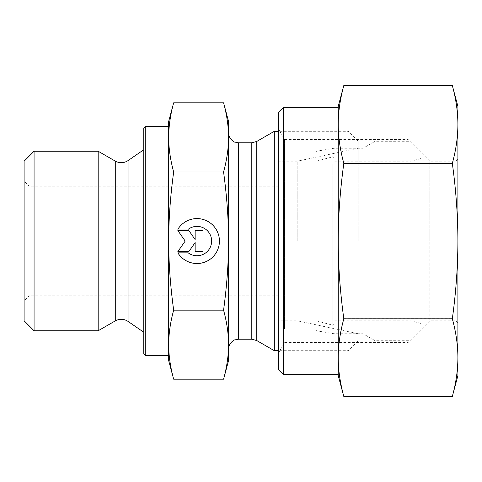 <?xml version="1.0" encoding="UTF-8"?>
<svg xmlns="http://www.w3.org/2000/svg" width="482" height="482" viewBox="0 0 482 482"><rect width="100%" height="100%" fill="white"/><g stroke="black" fill="none" stroke-linecap="round" stroke-linejoin="round"><path stroke-width="0.36" stroke-dasharray="2.41 1.81" d="M177.852 252.725L177.852 252.725A22.461 22.461 180 0 0 219.43 240.928A22.461 22.461 180 0 0 177.852 229.137L177.852 229.137A22.461 22.461 0 0 1 219.43 240.934A22.461 22.461 0 0 1 177.852 252.725L188.233 252.725L177.852 252.725M188.233 252.725L188.233 252.725A14.677 14.677 180 0 0 211.646 240.934A14.677 14.677 180 0 0 188.233 229.137A14.677 14.677 0 0 1 211.646 240.928A14.677 14.677 0 0 1 188.233 252.725M188.233 229.137L177.852 229.137L188.233 229.137M203.012 251.417L195.15 251.417L203.012 251.417L203.012 230.444L195.15 230.444L195.15 239.427L188.86 230.444L177.852 230.444L185.196 240.928L177.852 251.411L188.86 251.411L195.15 242.428L195.15 251.417L195.15 242.434L188.86 251.417L177.852 251.417L185.196 240.934L177.852 230.45L188.86 230.45L195.15 239.434L195.15 230.45L203.012 230.45L203.012 251.417M177.852 229.275L177.858 229.275A22.461 22.461 180 0 1 219.43 241.066A22.461 22.461 180 0 0 219.43 241.066L219.43 241.066M177.852 252.863L177.852 252.863A22.461 22.461 180 0 0 177.858 252.863L188.233 252.863A14.677 14.677 0 0 0 211.646 241.066L211.646 241.066M203.012 230.589L195.15 230.589M195.15 239.572L188.86 230.583L177.858 230.589M185.196 241.066L177.858 251.55M195.15 242.567L195.15 251.55M34.071 151.246L34.071 330.754M24.1 320.777L24.1 161.223M24.1 241L24.1 300.834L24.1 241M98.189 151.246L98.189 330.754M173.659 379.183C170.339 366.971 168.688 355.445 168.7 344.6C168.688 333.761 170.339 322.235 173.659 310.022C170.345 285.645 168.694 262.642 168.7 241L168.7 360.669M173.659 171.839C170.339 159.65 168.688 148.149 168.7 137.328L168.7 240.928C168.688 219.268 170.339 196.234 173.659 171.839L223.576 171.839C226.914 196.56 228.57 219.587 228.534 240.928C228.57 262.274 226.914 285.302 223.576 310.022C226.914 322.392 228.57 333.918 228.534 344.6C228.57 355.282 226.914 366.808 223.576 379.183M168.7 121.331L168.7 137.328C168.688 126.507 170.339 115.005 173.659 102.817M173.659 310.022L223.576 310.022M168.7 126.32L168.7 240.928M168.7 241L168.7 355.68M168.7 344.672L168.7 137.4M143.769 353.686L143.769 128.314M145.763 126.32L145.763 355.68M143.769 241L143.769 332.249L143.769 241M223.576 102.817C226.914 115.168 228.57 126.67 228.534 137.328C228.57 147.986 226.914 159.494 223.576 171.839M29.089 241L29.089 186.154L29.089 241M278.397 241L278.397 161.223L278.397 241M228.534 360.669L228.534 121.331M228.534 132.797L228.534 349.203M228.534 295.846L228.534 137.4M297.183 241L297.183 161.223L297.183 241M358.174 241L358.174 141.274L358.174 241M274.324 131.303L274.324 350.697M348.203 241L348.203 350.697L348.203 241M420.882 166.085L420.882 323.452L420.882 166.085M410.911 168.513L410.911 320.777L410.911 168.513M316.174 321.771L316.174 152.107L316.174 321.771M334.122 325.272L334.122 148.257L334.122 325.272M316.174 168.513L316.174 320.777L316.174 168.513M334.122 165.338L334.122 324.272L334.122 165.338M334.122 168.513L334.122 320.777L334.122 168.513M409.911 199.355L409.911 340.726L409.911 199.355M420.882 203.934L420.882 329.754L420.882 203.934M375.135 331.61L375.135 141.274L375.135 331.61M363.042 325.272L363.042 148.257L363.042 325.272M283.38 107.372L283.38 374.628M278.397 369.646L278.397 112.354M338.231 174.255L338.231 374.628M338.231 357.632L338.231 241.078M278.397 338.189L278.397 128.808L278.397 338.189M343.811 163.193C340.063 149.366 338.201 136.424 338.231 124.368L338.231 240.922C338.201 216.786 340.063 190.878 343.811 163.193L452.321 163.193C455.984 189.679 457.846 215.587 457.9 240.922L457.9 106.371M338.231 106.371L338.231 124.368C338.201 112.312 340.063 99.37 343.811 85.543M343.811 396.457C340.063 382.6 338.201 369.634 338.231 357.554L338.231 375.629M338.231 357.554C338.201 345.474 340.063 332.502 343.811 318.65C340.063 290.965 338.201 265.058 338.231 240.922L338.231 357.554M343.811 318.65L452.321 318.65C455.984 331.905 457.846 344.871 457.9 357.554C457.846 370.23 455.984 383.202 452.321 396.457M455.906 241.048L455.906 161.223L455.906 241.048M457.9 241.048L457.9 159.229L457.9 241.048M429.86 241.048L429.86 161.223L429.86 241.048M457.9 375.629L457.9 240.922C457.846 266.257 455.984 292.164 452.321 318.65M284.513 329.019L284.513 139.4L284.513 329.019M408.037 240.94L408.037 342.6L408.037 240.94M452.321 85.543C455.984 98.774 457.846 111.716 457.9 124.368C457.846 137.027 455.984 149.968 452.321 163.193M358.174 333.743L297.183 320.777L278.397 320.777L278.397 161.223L297.183 161.223L358.174 148.257M457.9 159.229L455.906 161.223L429.86 161.223L429.86 320.777L455.906 320.777L457.9 322.771M128.055 321.404L128.055 160.596M115.276 320.885L115.276 161.115M256.779 141.437L256.779 340.563M251.791 339.226L251.791 142.774M238.506 142.774L238.506 339.226M317.005 322.669L317.005 151.119L317.005 322.669M332.869 164.464L332.869 325.236L332.869 164.464M278.397 186.154L29.089 186.154L24.1 181.166M278.397 295.846L29.089 295.846L24.1 300.834M358.174 141.274L348.203 131.303L278.397 131.303M358.174 340.726L348.203 350.697L278.397 350.697M334.122 320.777L410.911 320.777L420.882 323.452M334.122 161.223L410.911 161.223L420.882 158.548M420.882 329.754L409.911 340.726L375.135 340.726L363.042 333.743L334.122 333.743L317.005 330.881L316.174 329.893M420.882 152.246L409.911 141.274L375.135 141.274L363.042 148.257L334.122 148.257L317.005 151.119L316.174 152.107M316.174 320.777L332.869 325.236L334.122 324.272M316.174 161.223L332.869 156.764L334.122 157.728M429.86 161.223L408.037 139.4L284.513 139.4L278.397 128.808M429.86 320.777L408.037 342.6L284.513 342.6L278.397 353.192"/><path stroke-width="0.72" d="M177.858 229.275L177.852 229.275A22.461 22.461 -0 0 1 219.43 241.072A22.461 22.461 -0 0 1 177.852 252.863A22.461 22.461 180 0 0 219.43 241.072M188.233 229.275L188.233 229.275A14.677 14.677 0 0 1 211.646 241.066L211.646 241.066A14.677 14.677 180 0 0 188.233 229.275M177.852 252.863L188.233 252.863A14.677 14.677 180 0 0 211.646 241.072M195.15 230.589L203.012 230.589L203.012 251.556L195.15 251.556L195.15 242.573L188.86 251.556L177.852 251.556L185.196 241.072L177.852 230.589L188.86 230.589L195.15 239.572L195.15 230.589L195.15 239.566M177.858 230.589L185.196 241.066M177.858 251.55L188.86 251.55L195.15 242.567M195.15 251.55L203.012 251.55L203.012 230.589M34.071 330.754L34.071 151.246L98.189 151.246L98.189 330.754L34.071 330.754L24.1 320.777L24.1 161.223L34.071 151.246M173.659 379.183L168.7 360.669L168.7 344.672C168.688 355.493 170.339 366.995 173.659 379.183L223.576 379.183L228.534 360.669L228.534 344.672C228.57 334.014 226.914 322.506 223.576 310.161C226.914 285.44 228.57 262.413 228.534 241.072L228.534 241C228.564 219.684 226.914 196.674 223.576 171.978C226.914 159.608 228.57 148.082 228.534 137.4C228.57 126.718 226.914 115.192 223.576 102.817L228.534 121.331L228.534 241M168.7 241.072C168.688 262.732 170.339 285.766 173.659 310.161C170.339 322.35 168.688 333.851 168.7 344.672L168.7 137.4C168.688 148.239 170.339 159.765 173.659 171.978C170.339 196.379 168.688 219.406 168.7 241.072M173.659 102.817C170.339 115.029 168.688 126.555 168.7 137.4L168.7 121.331L173.659 102.817L223.576 102.817M173.659 310.161L223.576 310.161M173.659 171.978L223.576 171.978M223.576 379.183C226.914 366.832 228.57 355.33 228.534 344.672L228.534 241.072M145.763 355.68L145.763 126.32L143.769 128.314L143.769 353.686L145.763 355.68L168.7 355.68L168.7 344.672M168.7 137.4L168.7 126.32L145.763 126.32M251.791 142.774L251.791 339.226L256.779 340.563L256.779 141.437L251.791 142.774L238.506 142.774L238.506 339.226L234.981 339.87C234.493 339.509 228.36 343.317 228.534 349.203L228.534 295.846M228.534 137.4L228.534 132.797C228.36 138.683 234.493 142.491 234.981 142.13L238.506 142.774M256.779 340.563L274.324 350.697L274.324 131.303L256.779 141.437M283.38 174.255L283.38 107.372L278.397 112.354L278.397 369.646L283.38 374.628L283.38 174.255M283.38 374.628L338.231 374.628L338.231 174.255M343.811 85.543C340.063 99.4 338.201 112.366 338.231 124.446L338.231 106.371L343.811 85.543L452.321 85.543L457.9 106.371L457.9 241.078C457.846 215.743 455.984 189.836 452.321 163.35C455.984 150.095 457.846 137.129 457.9 124.446C457.846 111.77 455.984 98.798 452.321 85.543M343.811 163.35C340.063 191.035 338.201 216.942 338.231 241.078L338.231 124.446C338.201 136.526 340.063 149.498 343.811 163.35L452.321 163.35M338.231 241.078C338.201 265.214 340.063 291.122 343.811 318.807C340.063 332.634 338.201 345.576 338.231 357.632C338.201 369.688 340.063 382.63 343.811 396.457L452.321 396.457L457.9 375.629L457.9 357.632C457.846 344.973 455.984 332.032 452.321 318.807C455.984 292.321 457.846 266.413 457.9 241.078L457.9 357.632C457.846 370.284 455.984 383.226 452.321 396.457M338.231 357.632L338.231 375.629L343.811 396.457M343.811 318.807L452.321 318.807M128.055 321.404C123.898 318.771 119.632 318.602 115.276 320.885L115.276 161.115C119.632 163.398 123.898 163.229 128.055 160.596L128.055 321.404L143.769 332.249M128.055 160.596L143.769 149.751M115.276 161.115L98.189 151.246M115.276 320.885L98.189 330.754M238.506 339.226L251.791 339.226M278.397 131.303L274.324 131.303M278.397 350.697L274.324 350.697M338.231 107.372L283.38 107.372"/></g></svg>
